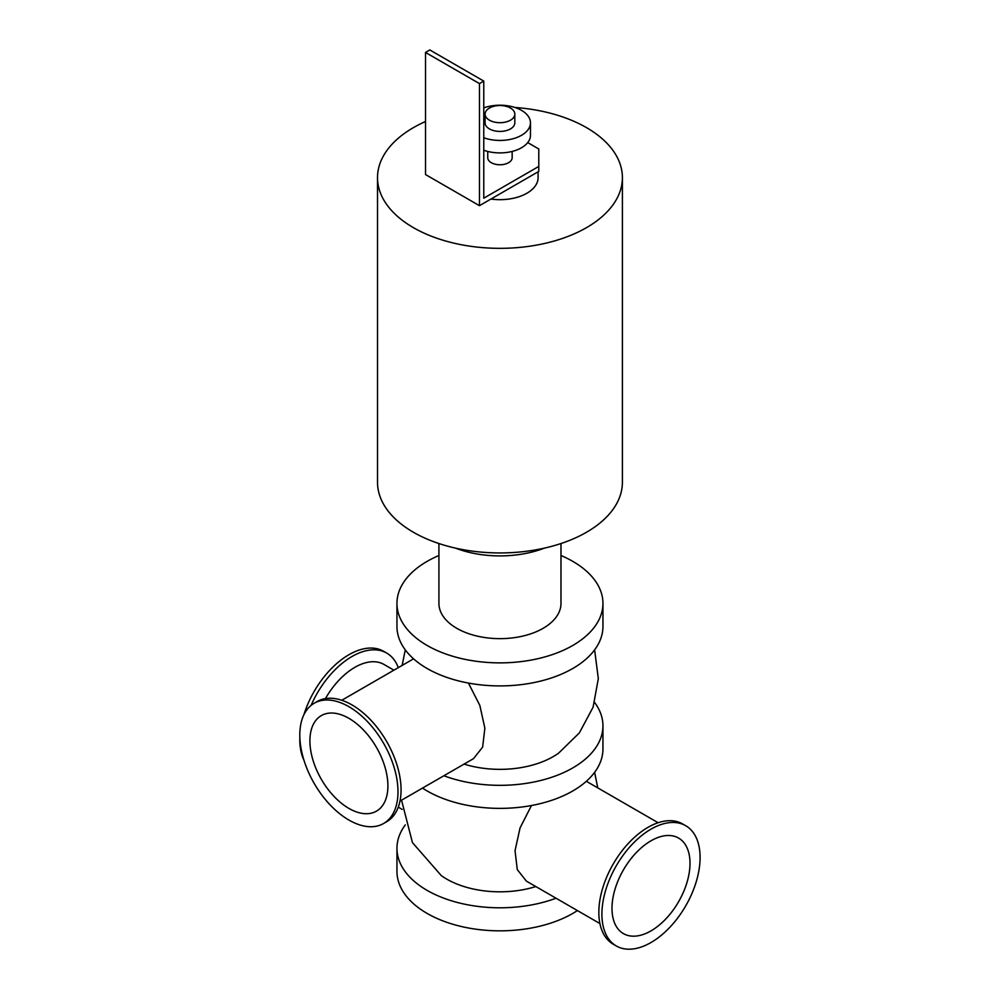 <?xml version="1.0" encoding="UTF-8"?>
<svg xmlns="http://www.w3.org/2000/svg" width="999" height="999" viewBox="0 0 999 999"><rect width="100%" height="100%" fill="white"/><g stroke="black" fill="none" stroke-linecap="round" stroke-linejoin="round"><path stroke-width="1.5" d="M560.988 555.506A102.997 59.465 180 0 1 602.946 603.408L602.946 626.46A102.997 59.465 180 0 1 499.95 685.913A102.997 59.465 180 0 1 396.953 626.46L396.953 603.408A102.997 59.465 180 0 1 427.122 561.363A102.997 59.465 180 0 1 438.923 555.506M602.946 603.408A102.997 59.465 180 0 1 499.95 662.874A102.997 59.465 180 0 1 396.953 603.408M438.923 543.531L438.923 603.408A61.026 35.24 0 0 0 499.95 638.648A61.026 35.24 0 0 0 560.988 603.408L560.988 543.531M594.617 702.447A102.997 59.465 180 0 1 602.946 725.873L602.946 748.925A102.997 59.465 180 0 1 536.201 804.57A102.997 59.465 180 0 1 422.49 788.099M602.946 725.873A102.997 59.465 180 0 1 549.1 778.121A102.997 59.465 180 0 1 443.881 775.748M464.06 764.098A75.312 43.481 0 0 0 558.641 753.121L579.395 732.841L593.081 707.23L598.326 678.671L594.617 649.874M556.018 898.213A102.997 59.465 180 0 1 450.799 900.586A102.997 59.465 180 0 1 396.953 848.338A102.997 59.465 180 0 1 405.282 824.912M401.548 800.187L412.45 842.607L441.271 875.586A75.312 43.481 0 0 0 446.69 879.083A75.312 43.481 0 0 0 535.839 886.563M577.422 910.564A102.997 59.465 180 0 1 463.698 927.035A102.997 59.465 180 0 1 396.953 871.378L396.953 848.338M514.947 107.48A122.44 70.692 180 0 1 622.402 177.647L622.402 482.255A122.44 70.692 180 0 1 546.803 547.564A122.44 70.692 180 0 1 413.374 532.242A122.44 70.692 180 0 1 377.51 482.255L377.51 177.647A122.44 70.692 180 0 1 425.512 121.516M622.402 177.647A122.44 70.692 180 0 1 546.803 242.957A122.44 70.692 180 0 1 413.374 227.635A122.44 70.692 180 0 1 377.51 177.647M483.766 107.58A122.44 70.692 180 0 1 484.952 107.48M455.432 548.101A80.107 46.254 0 0 0 544.48 548.101M685.714 825.711L682.629 823.938A69.431 40.085 120 0 0 613.211 864.023A69.431 40.085 120 0 0 613.211 944.18L616.283 945.953A69.431 40.085 120 0 0 650.998 942.519A69.431 40.085 120 0 0 696.353 881.343A69.431 40.085 120 0 0 685.714 825.711A69.431 40.085 120 0 0 616.283 865.796A69.431 40.085 120 0 0 616.283 945.953M398.289 667.644A69.431 40.085 120 0 0 386.688 653.071A69.431 40.085 120 0 0 311.114 705.369M386.688 653.071L383.616 651.298A69.431 40.085 120 0 0 303.908 714.71M299.85 737.399A69.431 40.085 120 0 0 303.908 760.077M393.893 670.179L383.966 664.447A58.204 33.604 120 0 0 325.462 698.576M383.616 823.488L386.688 821.715A69.431 40.085 -120 0 0 386.688 741.558A69.431 40.085 -120 0 0 317.27 701.473L314.185 703.246A69.431 40.085 -120 0 0 303.546 758.878A69.431 40.085 -120 0 0 348.901 820.054A69.431 40.085 -120 0 0 383.616 823.488A69.431 40.085 -120 0 0 383.616 743.331A69.431 40.085 -120 0 0 314.185 703.246M650.998 930.868A55.157 31.843 120 0 0 687.037 882.267A55.157 31.843 120 0 0 678.571 838.061A55.157 31.843 120 0 0 623.413 869.917A55.157 31.843 120 0 0 623.413 933.603A55.157 31.843 120 0 0 650.998 930.868M599.899 923.551L526.373 881.106L517.282 869.592L515.034 850.698L520.054 827.909L531.48 805.531M468.419 683.066L479.845 705.431L484.865 728.221L482.629 747.115L473.526 758.641L400 801.086M348.901 808.403A55.157 31.843 -120 0 0 376.486 811.138A55.157 31.843 -120 0 0 376.486 747.452A55.157 31.843 -120 0 0 321.328 715.596A55.157 31.843 -120 0 0 312.874 759.802A55.157 31.843 -120 0 0 348.901 808.403M527.722 142.595L538.786 148.988L538.786 171.416L479.458 205.682L425.512 174.538L425.512 52.447L479.458 83.591L483.766 81.094L483.766 198.202L538.786 166.433M487.749 151.436L487.749 157.717A12.2 7.043 0 0 0 491.321 162.7A12.2 7.043 0 0 0 504.62 164.223A12.2 7.043 0 0 0 512.162 157.717L512.162 151.436M483.766 81.094L429.82 49.95L425.512 52.447M479.458 205.682L479.458 83.591M489.435 120.18A14.873 8.591 180 0 1 485.077 114.111A14.873 8.591 180 0 1 499.95 105.519A14.873 8.591 180 0 1 514.822 114.111A14.873 8.591 180 0 1 505.644 122.04A14.873 8.591 180 0 1 489.435 120.18M514.822 114.111L514.822 122.827A14.873 8.591 180 0 1 505.644 130.769A14.873 8.591 180 0 1 489.435 128.908A14.873 8.591 180 0 1 485.077 122.827L485.077 114.111M483.766 107.892A30.519 17.62 180 0 1 514.735 107.417A30.519 17.62 180 0 1 530.469 122.827A30.519 17.62 180 0 1 514.735 138.237A30.519 17.62 180 0 1 483.766 137.762M530.469 122.827L530.469 135.29A30.519 17.62 180 0 1 514.735 150.699A30.519 17.62 180 0 1 483.766 150.225M538.099 171.816L538.099 177.647A38.149 22.028 180 0 1 490.934 199.051M586.338 781.293L658.116 822.726M594.617 772.339L597.752 787.874M398.289 807.142L402.147 809.377M413.561 658.828L341.795 700.262M405.282 649.874L402.147 665.409"/></g></svg>
